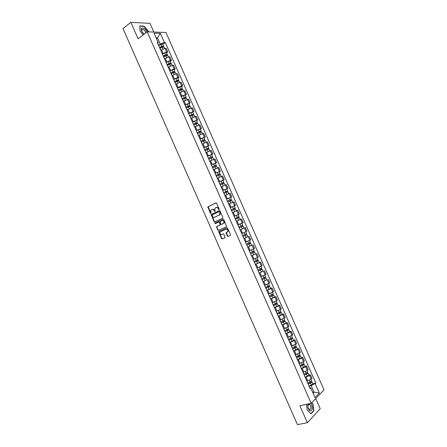 <?xml version="1.0" encoding="UTF-8"?>
<svg xmlns="http://www.w3.org/2000/svg" width="447" height="447" viewBox="0 0 447 447"><rect width="100%" height="100%" fill="white"/><g stroke="black" fill="none" stroke-linecap="round" stroke-linejoin="round"><path stroke-width="0.67" d="M219.047 209.626L219.192 209.09L216.599 203.223L215.912 202.882L207.849 206.883L210.381 213.297L210.978 213.426L210.738 210.325L211.939 209.514C212.839 209.213 213.565 209.57 214.119 210.598L214.454 211.353L215.057 211.481L214.811 208.375L216.035 207.548C216.94 207.24 217.672 207.598 218.231 208.632L219.047 209.626M227.299 236.066L227.992 236.424L230.266 235.424L230.473 234.675L227.59 228.138L226.897 227.786L218.7 231.563L221.533 238.609L222.22 238.961L225.12 237.592L223.908 234.245L223.221 233.893L221.874 234.491C220.332 234.519 219.734 233.692 220.08 232.01L225.858 229.182C227.411 229.138 228.02 229.965 227.685 231.658L226.081 232.708L227.299 236.066L228.322 236.279L230.3 235.407M311.168 403.317L299.887 405.747L307.368 422.717L297.445 424.65L122.992 28.569L130.842 22.35L138.084 38.772L147.18 31.838L311.168 403.317L324.008 389.873L165.954 32.48L147.18 31.838M222.679 218.214L222.88 217.454L220.002 210.928L219.309 210.587L211.202 214.521L214.029 221.572L214.705 221.919L222.679 218.214M223.796 219.533L226.663 226.64L218.46 230.434L217.778 230.088L216.577 226.741L219.98 225.098L220.181 224.344L219.371 222.505L218.684 222.159L215.337 223.701L214.873 223.047L223.103 219.186L223.796 219.533M153.841 32.067L149.985 23.333L130.842 22.35M307.368 422.717L320.208 408.698L315.727 398.545M162.306 53.819L166.619 51.919L165.032 48.332L160.719 50.226M165.032 48.332L166.144 48.332L167.731 51.913L166.563 52.752M166.619 51.919L167.731 51.913M170.301 61.211L171.475 60.39L169.894 56.803L168.782 56.819L164.468 58.719M166.055 62.317L170.374 60.418L171.475 60.39M174.045 69.682L175.224 68.872L173.637 65.284L172.542 65.318L168.223 67.218M169.81 70.816L174.129 68.916L175.224 68.872M177.789 78.158L178.973 77.359L177.386 73.766L176.297 73.822L171.978 75.727M173.57 79.326L177.889 77.426L178.973 77.359M181.532 86.64L182.728 85.852L181.141 82.259L180.057 82.337L175.738 84.237M177.33 87.841L181.65 85.936L182.728 85.852M185.287 95.127L186.488 94.351L184.896 90.758L183.823 90.853L179.498 92.752M181.091 96.362L186.488 94.351M189.036 103.62L190.243 102.86L188.656 99.256L183.264 101.279M184.857 104.889L190.243 102.86M192.797 112.119L194.009 111.37L192.417 107.772L187.03 109.811M188.628 113.421L194.009 111.37M196.551 120.623L197.775 119.891L196.177 116.287L190.802 118.343M192.4 121.958L197.775 119.891M200.312 129.138L201.541 128.418L199.943 124.808L194.574 126.887M196.172 130.507L201.541 128.418M204.078 137.654L205.313 136.944L203.715 133.335L198.351 135.441M199.949 139.056L205.313 136.944M207.844 146.18L209.084 145.482L207.486 141.872L202.133 143.995M203.731 147.616L209.084 145.482M211.615 154.712L212.861 154.031L211.263 150.41L205.911 152.556M207.514 156.182L212.861 154.031M215.387 163.25L216.639 162.579L215.041 158.959L209.699 161.127M211.297 164.753L216.639 162.579M219.164 171.793L220.421 171.134L218.818 167.513L213.487 169.698M215.085 173.33L220.421 171.134M222.941 180.342L224.204 179.7L222.6 176.073L217.276 178.28M218.879 181.912L224.204 179.7M222.712 190.59L227.992 188.265L226.389 184.639L221.069 186.868M222.673 190.506L227.992 188.265M226.5 199.172L231.781 196.842L230.177 193.216L224.863 195.462M226.473 199.099L231.781 196.842M230.294 207.76L235.575 205.424L233.971 201.793L228.663 204.061M230.272 207.704L235.575 205.424M238.027 214.633L239.368 214.012L237.765 210.381L232.708 212.554M234.072 216.314L239.368 214.012M239.732 224.148L243.168 222.606L241.559 218.969L236.267 221.282M237.877 224.93L243.168 222.606M240.888 229.546L245.364 227.568L240.888 229.546L242.503 233.194L246.034 231.635L246.967 231.211L245.364 227.568M242.788 233.071L242.503 233.194M247.571 236.86L243.883 238.53M245.498 242.179L250.773 239.815L249.163 236.172M251.655 245.336L247.699 247.157M249.309 250.812L254.583 248.431L252.968 244.783M255.46 253.935L251.51 255.801M253.125 259.456L258.388 257.053L256.779 253.404M255.298 264.367L260.59 262.026L255.332 264.445M256.947 268.105L262.205 265.674L260.59 262.026M263.076 271.161L259.154 273.095M260.769 276.76L266.021 274.313L264.406 270.658M266.887 279.788L262.976 281.755M264.596 285.421L269.837 282.951L268.222 279.291M270.698 288.416L272.039 287.935L271.161 288.494L266.803 290.416M268.423 294.087L273.659 291.595L272.039 287.935M274.514 297.054L275.86 296.584L274.994 297.166L270.631 299.088M272.257 302.759L277.481 300.25L275.86 296.584M278.33 305.698L279.688 305.24L278.827 305.837L274.464 307.765M276.09 311.442L281.308 308.905L279.688 305.24M282.158 314.347L283.515 313.906L282.66 314.52L278.302 316.448M279.923 320.125L285.136 317.571L283.515 313.906M285.979 323.002L287.348 322.572L286.505 323.215L282.141 325.142M283.761 328.819L288.969 326.243L287.348 322.572M289.807 331.663L291.181 331.249L290.343 331.909L285.979 333.836M287.605 337.519L292.807 334.92L291.181 331.249M293.64 340.329L295.02 339.932L294.193 340.608L289.824 342.542M291.45 346.224L296.646 343.603L295.02 339.932M297.473 349.006L298.859 348.621L298.037 349.319L293.673 351.247M295.299 354.935L300.485 352.297L298.859 348.621M301.306 357.689L302.703 357.315L301.893 358.036L297.523 359.964M299.149 363.657L303.519 361.724L304.329 360.992L302.703 357.315M305.145 366.378L306.547 366.015L305.742 366.758L301.373 368.691M303.005 372.379L307.374 370.446L308.173 369.697L306.547 366.015M308.989 375.072L310.397 374.72L309.603 375.486L305.228 377.419M306.86 381.112L311.235 379.179L312.023 378.408L310.397 374.72M158.551 45.331L160.266 44.074L157.495 37.811L156.098 37.777M156.456 38.582L157.495 37.811L160.361 33.357L164.401 42.504L160.266 44.074M157.964 43.99L158.149 42.42L154.059 33.162L160.361 33.357M313.056 393.114L314.023 392.125L311.173 385.666L315.794 383.068L165.261 42.515L164.401 42.504M315.191 383.671L319.359 393.097L315.04 397.601L310.821 388.052L309.598 387.309M158.149 42.42L157.266 42.409L310.201 388.672L310.821 388.052M148.51 31.888L148.488 31.374L144.107 26.105L139.85 25.915L140.017 31.078L143.202 34.872M311.626 402.836L312.771 404.004L313.682 410.664L310.9 413.665L307.167 409.91L306.424 404.339L307.173 409.988L311.028 413.861L313.9 410.765L312.956 403.892L311.771 402.686M312.749 392.416L314.023 392.125L319.359 393.097M311.173 385.666L309.089 386.152M162.825 44.298L165.261 42.515M312.833 383.772L315.794 383.068M313.52 410.843L313.9 410.765M219.175 209.52L218.566 208.509C218.007 207.475 217.276 207.117 216.37 207.425L216.27 207.458M212.169 209.431L212.28 209.392C213.174 209.09 213.901 209.447 214.459 210.476L215.057 211.481M216.085 202.843L208.185 206.76L210.978 213.42M219.46 210.554L211.543 214.392L214.364 221.438L214.923 221.818M219.645 211.833L219.164 211.593L212.196 214.901L212.409 216.225C212.962 217.248 213.688 217.611 214.582 217.315L219.941 214.543L219.645 211.833L219.98 211.71L219.209 211.582M219.98 211.71L220.27 214.415L214.918 217.186M218.723 222.142L219.7 222.371L220.5 224.796L217.091 226.433L216.896 227.182L218.114 229.948L218.712 230.322M223.221 219.153L215.331 222.802L215.571 223.595M223.349 223.556L223.858 223.098C224.21 221.382 223.606 220.555 222.047 220.606L220.008 221.628L220.801 224.059L221.488 224.411L224.187 222.958C224.539 221.254 223.941 220.421 222.382 220.472L222.148 220.561M221.79 224.282L221.488 224.411M223.684 223.422L221.824 224.271M225.858 229.182L226.188 229.043C227.741 228.998 228.344 229.819 228.015 231.518L226.411 232.569L227.629 235.927M223.265 233.876L221.874 234.491M226.975 227.758L219.03 231.423L221.863 238.458L222.55 238.815L224.964 237.754M159.953 48.499L162.11 47.315L164.004 46.963M159.646 47.807L161.976 46.522L162.881 46.343L162.825 46.996M138.441 63.642L139.246 65.469M159.545 47.578L161.702 46.393L163.585 46.019L163.244 46.874M158.685 45.622L160.836 44.432L162.73 44.085M162.524 46.309L163.144 46.65M163.697 56.981L165.859 55.802L167.742 55.428M163.384 56.272L165.72 54.998L166.625 54.813L166.575 55.484M142.051 71.838L142.856 73.666M163.289 56.059L165.451 54.88L167.329 54.489L166.994 55.361M162.429 54.098L164.585 52.919L166.474 52.55M166.267 54.785L166.882 55.098M167.446 65.469L169.614 64.295L171.48 63.887L172.134 65.363M167.128 64.748L169.469 63.485L170.368 63.29L170.329 63.977M145.666 80.047L146.471 81.874M167.038 64.541L169.206 63.373L171.072 62.966L170.748 63.854M166.172 62.586L168.34 61.412L170.212 61.01L171.072 62.966M170.016 63.267L170.62 63.558M146.918 32.039C145.297 28.625 143.532 27.345 141.626 28.195C140.889 30.061 141.721 32.05 144.124 34.168M145.728 32.944C145.336 30.938 144.308 29.709 142.649 29.245L141.973 29.536C141.52 31.256 142.319 32.737 144.375 33.978M140.073 31.145L139.911 26.144L144.029 26.328L148.298 31.877M307.949 404.01L307.922 407.664C309.553 411.402 310.983 411.911 312.218 409.184C312.475 406.899 311.905 404.993 310.509 403.457M307.877 405.513L307.989 407.558L309.587 409.782L310.928 408.597C311.073 406.546 310.503 405.127 309.212 404.345L307.877 405.513M171.195 73.956L173.369 72.8L175.235 72.386M170.877 73.23L173.218 71.973L174.112 71.771L174.084 72.481M149.281 88.255L150.086 90.087M170.788 73.034L172.961 71.872L174.822 71.447L174.503 72.353M169.921 71.073L172.095 69.911L173.967 69.503M173.766 71.76L174.358 72.023M174.95 82.455L178.99 80.873M174.626 81.717L177.867 80.259L177.839 80.985M152.902 96.474L153.707 98.306M174.542 81.533L178.571 79.935L178.258 80.857M173.676 79.572L175.85 78.415L177.716 77.99M177.52 80.253L178.102 80.494M178.705 90.959L182.739 89.372M178.375 90.21L181.616 88.752L181.605 89.501M156.523 104.699L157.327 106.526M178.297 90.031L182.326 88.428L181.845 88.975L182.018 89.366M177.431 88.07L181.465 86.483M181.275 88.757L181.845 88.975M182.465 99.474L186.5 97.871M182.13 98.709L185.371 97.25L185.365 98.022M160.149 112.923L160.954 114.756M182.058 98.541L186.081 96.926L185.594 97.457L185.784 97.882M181.191 96.58L185.22 94.982M185.036 97.262L185.594 97.457M186.226 107.99L190.254 106.375M185.885 107.213L189.131 105.76L189.137 106.542M163.775 121.159L164.58 122.992M185.818 107.062L189.841 105.436L189.349 105.945L189.55 106.403M184.952 105.095L188.975 103.475L189.841 105.436M188.796 105.777L189.349 105.945M189.992 116.511L194.015 114.879L194.741 116.522M189.645 115.723L192.892 114.27L192.903 115.075M167.401 129.401L168.212 131.234M189.584 115.583L193.601 113.951L193.098 114.443L193.316 114.935M188.712 113.616L192.741 111.996M192.562 114.298L193.098 114.443M193.758 125.043L197.781 123.394L198.518 125.071M193.406 124.244L196.658 122.791L196.674 123.618M171.033 137.642L171.844 139.481M193.35 124.11L197.367 122.467L196.859 122.947L197.088 123.473M192.478 122.143L196.501 120.511M196.328 122.824L196.859 122.947M197.529 133.575L201.547 131.921L202.295 133.625M197.172 132.77L200.424 131.317L200.452 132.161M174.671 145.895L175.481 147.733M197.121 132.647L201.133 130.993L200.619 131.457L200.865 132.01M196.25 130.675L200.273 129.038M200.094 131.357L200.619 131.457M201.301 142.118L205.318 140.459L206.078 142.185M200.938 141.297L204.195 139.844L204.229 140.71M178.308 154.154L179.118 155.992M200.893 141.185L204.905 139.525L204.38 139.967L204.642 140.559M200.021 139.218L204.033 137.559L204.905 139.525M203.871 139.894L204.38 139.967M205.078 150.667L209.09 148.996L209.867 150.751M204.709 149.834L207.967 148.382L208.011 149.27M181.946 162.417L182.756 164.256M204.665 149.734L208.676 148.063L208.146 148.493L208.419 149.114M203.793 147.761L207.81 146.102M207.643 148.443L208.146 148.493M208.855 159.221L212.867 157.54L213.655 159.328M208.486 158.378L211.744 156.931L211.794 157.83M185.589 170.687L186.399 172.531M208.447 158.288L212.454 156.606L211.912 157.02L212.202 157.679M207.57 156.316L211.587 154.645M211.425 156.992L211.912 157.02M212.638 167.781L216.644 166.094L217.443 167.904M212.258 166.927L215.521 165.479L215.583 166.401M189.232 178.962L190.048 180.806M212.224 166.848L216.231 165.161L215.683 165.552L215.99 166.245M211.353 164.876L215.359 163.183L216.231 165.161M215.203 165.552L215.683 165.552M216.421 176.347L220.427 174.654M216.041 175.487L219.298 174.034L219.371 174.978M192.88 187.243L193.691 189.087M216.007 175.414L220.013 173.715L219.455 174.09L219.779 174.816M215.136 173.436L219.142 171.749M218.991 174.118L219.455 174.09M220.209 184.924L224.21 183.214L225.037 185.086M219.823 184.047L223.081 182.6L222.813 182.773L223.165 183.561M196.529 195.529L197.345 197.378M219.795 183.991L223.796 182.281L223.232 182.639L223.567 183.399M218.924 182.007L222.924 180.303L223.796 182.281M222.774 182.683L223.232 182.639M223.997 193.501L227.998 191.785L228.836 193.685M223.606 192.612L226.869 191.165L226.595 191.333L226.959 192.149M200.183 203.821L200.999 205.67M223.584 192.568L227.584 190.852L227.015 191.193L227.361 191.987M226.713 188.874L227.584 190.852M226.568 191.26L227.015 191.193M227.791 202.089L231.786 200.362L232.641 202.29M227.394 201.189L230.658 199.742L230.378 199.898L230.753 200.748M203.838 212.124L204.653 213.973M227.378 201.156L231.373 199.423L230.792 199.748L231.16 200.574M230.356 199.848L230.792 199.748M231.585 210.682L235.58 208.945L236.446 210.9M231.183 209.772L234.452 208.324L234.167 208.475L234.558 209.347M207.497 220.427L208.313 222.276M231.172 209.744L235.167 208.006L234.58 208.313L234.96 209.174M234.289 206.028L235.167 208.006M234.155 208.436L234.58 208.313M239.279 219.941L238.687 220.198M237.106 220.902L240.251 219.516L239.374 217.533L237.642 218.276L238.519 220.259M235.385 219.281L237.642 218.276M234.977 218.359L238.245 216.912L237.96 217.052L238.357 217.957M211.157 228.741L211.973 230.591M234.971 218.343L238.961 216.599L238.368 216.89L238.759 217.784M234.094 216.359L238.089 214.616L238.961 216.599M237.949 217.03L238.368 216.89M239.184 227.886L243.174 226.132L244.051 228.115L240.061 229.875M238.771 226.953L242.045 225.512L241.754 225.64L242.168 226.568M214.823 237.055L215.638 238.91M238.771 226.947L242.76 225.193L242.157 225.467L242.565 226.394M237.893 224.964L241.883 223.209L242.76 225.193M241.754 225.634L242.157 225.467M242.984 236.491L246.973 234.731L247.85 236.72L243.866 238.486M242.989 236.497L246.973 234.731M245.559 234.25L245.967 235.183M218.488 245.381L219.304 247.23M242.576 235.558L246.56 233.792L245.682 231.809L244.397 232.362M241.693 233.574L245.682 231.809M245.962 234.072L246.364 234.988M246.789 245.096L250.778 243.341L251.655 245.325L247.672 247.107M246.794 245.118L250.778 243.341M249.37 242.877L249.778 243.799M222.153 253.706L222.975 255.561M246.381 244.179L250.365 242.403L249.493 240.425M245.504 242.19L246.643 241.693M247.593 241.279L249.225 240.547M249.772 242.699L250.158 243.576M250.588 253.712L254.583 251.957L255.466 253.941L251.482 255.734M250.605 253.74L254.583 251.957M253.186 251.51L253.589 252.421M225.824 262.043L226.646 263.898M250.191 252.801L254.17 251.018L253.309 249.068M253.583 251.326L253.957 252.175M254.399 262.333L258.394 260.579L259.277 262.568M254.416 262.372L258.394 260.579M257.003 260.148L257.399 261.048M229.501 270.385L230.317 272.24M254.002 261.434L257.98 259.634M257.399 259.964L257.757 260.78M258.21 270.96L262.21 269.206L263.087 271.195L259.109 273.005M258.232 271.011L262.21 269.206M260.825 268.798L261.216 269.686M233.178 278.727L233.993 280.587M257.813 270.066L261.791 268.267L260.953 266.367M261.221 268.608L261.562 269.39M262.02 279.593L266.021 277.838L266.904 279.828L262.931 281.649M262.048 279.654L266.021 277.838M264.646 277.447L265.032 278.325M236.854 287.08L237.675 288.941M261.635 278.71L265.607 276.9L264.78 275.028M265.043 277.257L265.373 278.006M265.836 288.231L269.843 286.482L270.72 288.466M265.87 288.304L269.843 286.482M266.753 290.304L270.726 288.477M268.468 286.108L268.854 286.974M240.536 295.439L241.358 297.305M265.451 287.36L269.424 285.532M268.865 285.912L269.183 286.628M269.658 296.875L273.665 295.126L274.547 297.121L270.575 298.959M269.692 296.959L273.665 295.126M272.301 294.774L272.676 295.629M244.218 303.804L245.04 305.67M269.278 296.02L273.246 294.182L272.441 292.366M272.692 294.573L272.994 295.26M273.475 305.53L277.486 303.781L278.369 305.776L274.402 307.625M273.519 305.625L277.486 303.781M276.129 303.446L276.503 304.29M247.906 312.179L248.728 314.04M273.1 304.681L277.067 302.837L276.28 301.043M276.525 303.245L276.81 303.893M277.302 314.185L281.314 312.442L282.197 314.442L278.235 316.297M277.347 314.291L281.314 312.442M279.967 312.123L280.336 312.956M251.6 320.555L252.421 322.421M276.933 313.347L280.889 311.486M280.358 311.922L280.627 312.537M281.129 322.851L285.141 321.108L286.024 323.097L282.063 324.975M281.18 322.969L285.141 321.108M283.8 320.806L284.163 321.628M255.287 328.936L256.114 330.802M280.761 322.024L284.722 320.153M284.191 320.6L284.448 321.186M284.957 331.523L288.974 329.78L289.857 331.769M285.013 331.652L288.974 329.78M285.901 333.658L289.857 331.78M287.644 329.5L288.002 330.311M258.986 337.323L259.808 339.195M284.599 330.707L288.55 328.824M288.03 329.288L288.276 329.841M288.79 340.201L292.813 338.457L293.69 340.452M288.851 340.34L292.813 338.457M289.74 342.346L293.696 340.463M291.483 338.195L291.841 338.999M262.68 345.721L263.507 347.593M288.432 339.396L292.394 337.513L291.645 335.826M291.874 337.988L292.103 338.502M292.629 348.883L296.646 347.146L297.529 349.135M292.696 349.034L296.646 347.146M293.578 351.046L297.534 349.152M295.333 346.9L295.679 347.688M266.384 354.119L267.205 355.991M292.277 348.09L296.227 346.185M295.718 346.688L295.931 347.174M296.467 357.578L300.49 355.834L301.367 357.829M296.54 357.74L300.49 355.834M297.423 359.746L301.379 357.846M299.177 355.611L299.524 356.388M270.083 362.528L270.91 364.4M296.121 356.79L300.066 354.873M299.568 355.393L299.764 355.846M300.306 366.272L302.837 365.355L303.602 364.528L304.334 364.534L305.223 366.546L301.272 368.457M300.384 366.445L304.334 364.534M303.032 364.327L303.368 365.098M273.793 370.943L274.614 372.815M299.965 365.501L303.915 363.59L303.2 361.975M303.418 364.109L303.602 364.528M304.15 374.977L306.687 374.066L307.441 373.217L308.179 373.239L309.061 375.234M304.234 375.162L308.179 373.239M305.122 377.173L309.067 375.251M306.888 373.049L307.218 373.809M277.498 379.358L278.325 381.235M303.815 374.212L307.754 372.278M307.268 372.832L307.441 373.217M308 383.688L310.542 382.788L311.28 381.911L312.028 381.95L312.911 383.945M308.084 383.884L310.436 383.051L312.028 381.95M308.972 385.895L311.33 385.068L312.917 383.962M310.743 381.783L311.073 382.526M281.208 387.784L282.035 389.661M307.665 382.934L310.017 382.096L311.604 380.984M311.123 381.559L311.28 381.911M307.374 370.446L305.742 366.758M303.519 361.724L301.893 358.036M299.669 353.007L298.037 349.319M295.819 344.296L294.193 340.608M291.969 335.591L290.343 331.909M288.131 326.891L286.505 323.215M284.286 318.197L282.66 314.52M280.448 309.514L278.827 305.837M276.615 300.831L274.994 297.166M272.782 292.159L271.161 288.494M268.949 283.493L267.334 279.828M265.127 274.832L263.507 271.173M261.299 266.183L259.685 262.523M257.478 257.533L255.863 253.879M253.661 248.895L252.047 245.241M249.845 240.262L248.23 236.608M246.034 231.635L244.42 227.987M242.224 223.014L240.615 219.365M238.419 214.398L236.809 210.755M234.614 205.788L233.004 202.15M230.814 197.188L229.205 193.551M227.015 188.589L225.405 184.957M223.215 180.001L221.611 176.369M219.427 171.419L217.823 167.787M215.633 162.842L214.035 159.216M211.85 154.271L210.246 150.65M208.062 145.705L206.464 142.085M204.279 137.151L202.681 133.53M200.502 128.596L198.904 124.981M196.725 120.053L195.132 116.444M192.953 111.515L191.361 107.906M189.182 102.983L187.589 99.374M185.416 94.457L183.823 90.853M181.65 85.936L180.057 82.337M177.889 77.426L176.297 73.822M174.129 68.916L172.542 65.318M170.374 60.418L168.782 56.819M311.235 379.179L309.603 375.486M307.743 380.9L306.111 377.201M303.882 372.161L302.25 368.462M300.026 363.428L298.395 359.734M296.171 354.7L294.539 351.007M292.321 345.978L290.69 342.29M288.471 337.262L286.84 333.579M284.622 328.556L282.996 324.874M280.777 319.856L279.157 316.174M276.939 311.157L275.313 307.48M273.1 302.468L271.48 298.797M269.267 293.791L267.647 290.12M265.434 285.113L263.814 281.442M261.607 276.442L259.986 272.776M257.779 267.781L256.159 264.121M253.952 259.126L252.337 255.466M250.136 250.476L248.521 246.817M246.314 241.833L244.699 238.178M238.687 224.567L237.078 220.913M234.882 215.94L233.267 212.297M231.071 207.324L229.462 203.681M227.272 198.714L225.662 195.071M223.466 190.109L221.863 186.472M219.673 181.51L218.063 177.872M215.873 172.916L214.269 169.284M212.085 164.334L210.481 160.702M208.291 155.752L206.693 152.125M204.508 147.18L202.904 143.554M200.72 138.615L199.122 134.988M196.943 130.055L195.339 126.434M193.16 121.5L191.562 117.879M189.388 112.951L187.79 109.336M185.611 104.408L184.019 100.799M181.845 95.876L180.247 92.266M178.074 87.344L176.481 83.74M174.313 78.823L172.721 75.219M170.553 70.308L168.96 66.709M166.792 61.798L165.2 58.199M163.038 53.294L161.445 49.701M218.566 208.509L218.231 208.632M214.789 211.23L214.454 211.353M214.459 210.476L214.119 210.598M210.721 213.174L210.381 213.297M208.162 207.369L207.821 207.486M208.352 206.609L208.017 206.732M218.901 209.263L218.566 209.392M214.364 221.438L214.029 221.572M211.52 214.99L211.185 215.119M211.716 214.236L211.381 214.364M219.689 214.946L219.354 215.074M220.332 212.509L219.997 212.638M218.114 229.948L217.778 230.088M216.896 227.182L216.56 227.322M217.091 226.433L216.761 226.573M220.315 224.964L219.98 225.098M220.516 224.21L220.181 224.344M219.7 222.371L219.371 222.505M215.331 222.802L214.996 222.936M226.4 233.138L226.07 233.284M226.607 232.39L226.277 232.529M227.489 231.993L227.165 232.138M222.55 238.815L222.22 238.961M221.863 238.458L221.533 238.609M219.019 231.999L218.684 232.138M219.214 231.255L218.885 231.395M228.322 236.279L227.992 236.424M162.11 47.315L162.82 48.919M160.836 44.432L161.702 46.393M165.859 55.802L166.58 57.428M164.585 52.919L165.451 54.88M169.614 64.295L170.341 65.944M168.34 61.412L169.206 63.373M173.369 72.8L174.107 74.465M172.095 69.911L172.961 71.872M177.129 81.304L177.872 82.986M175.85 78.415L176.716 80.376M180.89 89.819L181.638 91.523M179.61 86.925L180.476 88.892M184.65 98.34L185.416 100.061M183.376 95.44L184.242 97.407M188.422 106.861L189.187 108.604M187.137 103.967L188.008 105.933M192.188 115.393L192.964 117.159M190.908 112.493L191.78 114.466M195.959 123.936L196.747 125.713M194.68 121.031L195.551 123.003M199.736 132.48L200.53 134.279M198.451 129.574L199.323 131.547M203.514 141.029L204.318 142.85M202.228 138.123L203.1 140.095M207.296 149.589L208.106 151.427M206.011 146.677L206.883 148.655M211.079 158.149L211.9 160.009M209.794 155.238L210.666 157.215M214.862 166.72L215.694 168.597M213.577 163.809L214.448 165.787M218.65 175.297L219.494 177.196M217.365 172.38L218.242 174.364M222.444 183.879L223.293 185.796M221.153 180.962L222.03 182.946M226.238 192.467L227.093 194.406M224.947 189.55L225.824 191.534M230.037 201.061L230.903 203.022M228.747 198.144L229.624 200.127M233.837 209.665L234.709 211.643M232.546 206.743L233.423 208.727M236.346 215.348L237.223 217.337M241.447 226.886L242.324 228.875M240.151 223.958L241.028 225.947M245.252 235.508L246.135 237.497M243.961 232.58L244.839 234.569M249.063 244.135L249.946 246.129M247.772 241.207L248.649 243.196M252.879 252.767L253.762 254.762M251.594 249.851L252.466 251.829M256.695 261.411L257.578 263.406M255.416 258.511L256.282 260.467M260.517 270.055L261.4 272.055M259.243 267.172L260.098 269.116M264.339 278.71L265.222 280.705M263.071 275.844L263.926 277.766M268.166 287.371L269.049 289.365M266.904 284.515L267.747 286.426M271.994 296.037L272.877 298.037M270.742 293.198L271.575 295.093M275.827 304.709L276.71 306.709M274.581 301.887L275.408 303.764M279.66 313.386L280.543 315.392M278.42 310.581L279.241 312.442M283.499 322.069L284.381 324.075M282.264 319.287L283.08 321.125M287.337 330.763L288.226 332.769M286.114 327.992L286.918 329.813M291.181 339.463L292.064 341.469M289.963 336.708L290.762 338.513M295.026 348.168L295.914 350.174M293.819 345.43L294.607 347.218M298.875 356.879L299.764 358.891M297.674 354.158L298.456 355.929M302.725 365.596L303.614 367.607M301.529 362.891L302.306 364.646M306.581 374.318L307.469 376.335M305.39 371.63L306.161 373.368M310.436 383.051L311.33 385.068M309.257 380.38L310.017 382.096M208.185 206.76L207.849 206.883M211.543 214.392L211.202 214.521M220.27 214.415L219.941 214.543M216.912 226.601L216.577 226.741M220.5 224.796L220.164 224.93M215.208 222.919L214.873 223.047M224.187 222.958L223.858 223.098M226.411 232.569L226.081 232.708M228.015 231.518L227.685 231.658M219.03 231.423L218.7 231.563M163.993 46.941L164.619 48.36M162.725 44.069L163.585 46.019M167.737 55.411L168.374 56.858M166.463 52.534L167.329 54.489M141.788 29.91L142.649 29.245M307.854 405.613L307.726 404.82M308.357 404.524L309.212 404.345M175.23 72.369L175.894 73.872M173.956 69.486L174.822 71.447M178.979 80.862L179.66 82.393M177.705 77.974L178.571 79.935M182.734 89.355L183.426 90.914M181.46 86.467L182.326 88.428M186.494 97.854L187.192 99.441M185.214 94.965L186.081 96.926M190.249 106.364L190.964 107.978M192.735 111.985L193.601 113.951M196.501 120.5L197.367 122.467M200.267 129.027L201.133 130.993M207.805 146.091L208.676 148.063M211.582 154.634L212.454 156.606M220.427 174.648L221.237 176.492M219.142 171.743L220.013 173.715M230.501 197.445L231.373 199.423M257.131 257.712L257.98 259.64M268.608 283.694L269.424 285.538M280.113 309.726L280.895 311.498M283.957 318.42L284.728 320.164M287.801 327.12L288.555 328.836M295.495 344.536L296.232 346.196M299.345 353.253L300.071 354.89M307.061 370.708L307.759 372.29M310.922 379.447L311.609 381"/></g></svg>
